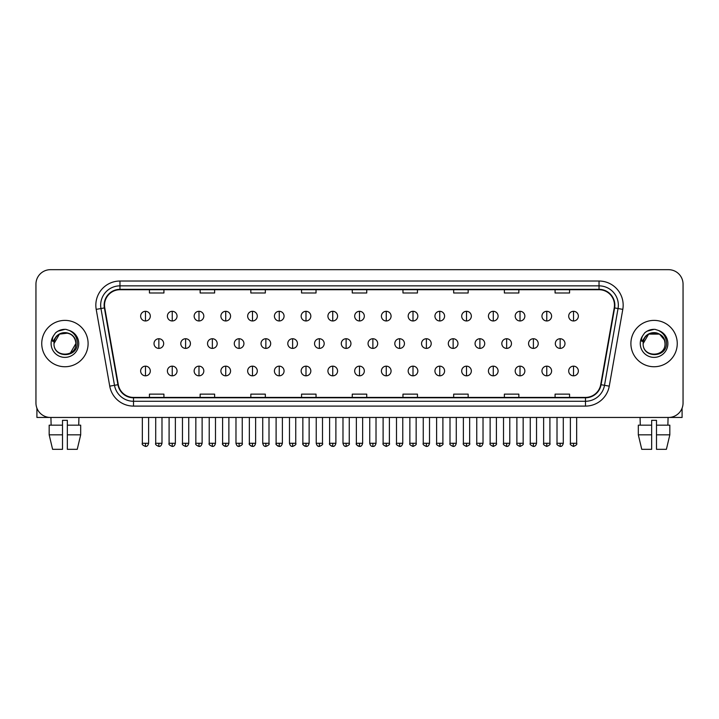 <?xml version="1.0" encoding="UTF-8"?>
<svg xmlns="http://www.w3.org/2000/svg" width="719" height="719" viewBox="0 0 719 719"><rect width="100%" height="100%" fill="white"/><g stroke="black" fill="none" stroke-linecap="round" stroke-linejoin="round"><path stroke-width="1.08" d="M41.747 343.565A23.179 23.179 0 0 0 64.926 366.744A23.179 23.179 0 0 0 88.104 343.565A23.179 23.179 0 0 0 64.926 320.386A23.179 23.179 0 0 0 41.747 343.565A23.179 23.179 0 0 0 64.926 366.744A23.179 23.179 0 0 0 88.104 343.565A23.179 23.179 0 0 0 64.926 320.386A23.179 23.179 0 0 0 41.747 343.565M630.896 343.565A23.179 23.179 0 0 0 654.074 366.744A23.179 23.179 0 0 0 677.253 343.565A23.179 23.179 0 0 0 654.074 320.386A23.179 23.179 0 0 0 630.896 343.565A23.179 23.179 0 0 0 654.074 366.744A23.179 23.179 0 0 0 677.253 343.565A23.179 23.179 0 0 0 654.074 320.386A23.179 23.179 0 0 0 630.896 343.565M104.525 305.171A15.45 15.45 0 0 1 119.974 289.721L599.026 289.721A15.45 15.45 0 0 1 614.242 307.858L600.707 384.638A15.45 15.45 0 0 1 585.482 397.409L133.518 397.409A15.45 15.45 0 0 1 118.293 384.638L104.758 307.858A15.45 15.45 0 0 1 104.525 305.171M104.138 305.171A15.836 15.836 0 0 0 104.381 307.921L117.916 384.71A15.836 15.836 0 0 0 133.518 397.796L585.482 397.796A15.836 15.836 0 0 0 601.084 384.71L614.619 307.921A15.836 15.836 0 0 0 599.026 289.335L119.974 289.335A15.836 15.836 0 0 0 104.138 305.171M96.202 309.368A24.149 24.149 0 0 1 119.974 281.03L599.026 281.03A24.149 24.149 0 0 1 622.798 309.368L609.263 386.148A24.149 24.149 0 0 1 585.482 406.1L133.518 406.1A24.149 24.149 0 0 1 109.737 386.148L96.202 309.368L100.957 308.523A19.314 19.314 0 0 1 119.974 285.856L599.026 285.856A19.314 19.314 0 0 1 618.043 308.523L604.508 385.312A19.314 19.314 0 0 1 585.482 401.274L133.518 401.274A19.314 19.314 0 0 1 114.492 385.312L100.957 308.523A19.314 19.314 0 0 1 100.66 305.171M683.05 284.167A14.488 14.488 0 0 0 668.562 269.679L50.438 269.679A14.488 14.488 0 0 0 35.95 284.167L35.95 402.964A14.488 14.488 0 0 0 50.438 417.451L668.562 417.451A14.488 14.488 0 0 0 683.05 402.964L683.05 284.167L683.05 402.964M352.256 289.721L352.256 292.993L366.744 292.993L366.744 289.721M301.549 289.721L301.549 292.993L316.036 292.993L316.036 289.721M250.841 289.721L250.841 292.993L265.329 292.993L265.329 289.721M200.143 289.721L200.143 292.993L214.63 292.993L214.63 289.721M149.435 289.721L149.435 292.993L163.923 292.993L163.923 289.721M402.964 289.721L402.964 292.993L417.451 292.993L417.451 289.721M453.671 289.721L453.671 292.993L468.159 292.993L468.159 289.721M504.37 289.721L504.37 292.993L518.857 292.993L518.857 289.721M555.077 289.721L555.077 292.993L569.565 292.993L569.565 289.721M366.744 397.409L366.744 394.138L352.256 394.138L352.256 397.409M316.036 397.409L316.036 394.138L301.549 394.138L301.549 397.409M265.329 397.409L265.329 394.138L250.841 394.138L250.841 397.409M214.63 397.409L214.63 394.138L200.143 394.138L200.143 397.409M163.923 397.409L163.923 394.138L149.435 394.138L149.435 397.409M417.451 397.409L417.451 394.138L402.964 394.138L402.964 397.409M468.159 397.409L468.159 394.138L453.671 394.138L453.671 397.409M518.857 397.409L518.857 394.138L504.37 394.138L504.37 397.409M569.565 397.409L569.565 394.138L555.077 394.138L555.077 397.409M35.95 284.167L35.95 402.964M668.562 269.679L50.438 269.679M50.438 417.451L668.562 417.451M145.472 311.309A4.826 4.826 0 0 0 140.645 316.135A4.826 4.826 0 0 0 145.472 320.962A4.826 4.826 0 0 0 150.307 316.135A4.826 4.826 0 0 0 145.472 311.309L145.472 320.962A4.826 4.826 0 0 0 150.307 316.135A4.826 4.826 0 0 0 145.472 311.309M158.854 338.739A4.826 4.826 0 0 0 154.019 343.565A4.826 4.826 0 0 0 158.854 348.391A4.826 4.826 0 0 0 163.68 343.565A4.826 4.826 0 0 0 158.854 338.739L158.854 348.391A4.826 4.826 0 0 0 163.68 343.565A4.826 4.826 0 0 0 158.854 338.739M145.472 366.16A4.826 4.826 0 0 0 140.645 370.995A4.826 4.826 0 0 0 145.472 375.821A4.826 4.826 0 0 0 150.307 370.995A4.826 4.826 0 0 0 145.472 366.16L145.472 375.821A4.826 4.826 0 0 0 150.307 370.995A4.826 4.826 0 0 0 145.472 366.16M172.227 311.309A4.826 4.826 0 0 0 167.401 316.135A4.826 4.826 0 0 0 172.227 320.962A4.826 4.826 0 0 0 177.054 316.135A4.826 4.826 0 0 0 172.227 311.309L172.227 320.962A4.826 4.826 0 0 0 177.054 316.135A4.826 4.826 0 0 0 172.227 311.309M198.983 311.309A4.826 4.826 0 0 0 194.148 316.135A4.826 4.826 0 0 0 198.983 320.962A4.826 4.826 0 0 0 203.81 316.135A4.826 4.826 0 0 0 198.983 311.309L198.983 320.962A4.826 4.826 0 0 0 203.81 316.135A4.826 4.826 0 0 0 198.983 311.309M225.73 311.309A4.826 4.826 0 0 0 220.904 316.135A4.826 4.826 0 0 0 225.73 320.962A4.826 4.826 0 0 0 230.565 316.135A4.826 4.826 0 0 0 225.73 311.309L225.73 320.962A4.826 4.826 0 0 0 230.565 316.135A4.826 4.826 0 0 0 225.73 311.309M252.486 311.309A4.826 4.826 0 0 0 247.66 316.135A4.826 4.826 0 0 0 252.486 320.962A4.826 4.826 0 0 0 257.312 316.135A4.826 4.826 0 0 0 252.486 311.309L252.486 320.962A4.826 4.826 0 0 0 257.312 316.135A4.826 4.826 0 0 0 252.486 311.309M185.601 338.739A4.826 4.826 0 0 0 180.775 343.565A4.826 4.826 0 0 0 185.601 348.391A4.826 4.826 0 0 0 190.436 343.565A4.826 4.826 0 0 0 185.601 338.739L185.601 348.391A4.826 4.826 0 0 0 190.436 343.565A4.826 4.826 0 0 0 185.601 338.739M212.357 338.739A4.826 4.826 0 0 0 207.53 343.565A4.826 4.826 0 0 0 212.357 348.391A4.826 4.826 0 0 0 217.183 343.565A4.826 4.826 0 0 0 212.357 338.739L212.357 348.391A4.826 4.826 0 0 0 217.183 343.565A4.826 4.826 0 0 0 212.357 338.739M239.112 338.739A4.826 4.826 0 0 0 234.277 343.565A4.826 4.826 0 0 0 239.112 348.391A4.826 4.826 0 0 0 243.939 343.565A4.826 4.826 0 0 0 239.112 338.739L239.112 348.391A4.826 4.826 0 0 0 243.939 343.565A4.826 4.826 0 0 0 239.112 338.739M172.227 366.16A4.826 4.826 0 0 0 167.401 370.995A4.826 4.826 0 0 0 172.227 375.821A4.826 4.826 0 0 0 177.054 370.995A4.826 4.826 0 0 0 172.227 366.16L172.227 375.821A4.826 4.826 0 0 0 177.054 370.995A4.826 4.826 0 0 0 172.227 366.16M198.983 366.16A4.826 4.826 0 0 0 194.148 370.995A4.826 4.826 0 0 0 198.983 375.821A4.826 4.826 0 0 0 203.81 370.995A4.826 4.826 0 0 0 198.983 366.16L198.983 375.821A4.826 4.826 0 0 0 203.81 370.995A4.826 4.826 0 0 0 198.983 366.16M225.73 366.16A4.826 4.826 0 0 0 220.904 370.995A4.826 4.826 0 0 0 225.73 375.821A4.826 4.826 0 0 0 230.565 370.995A4.826 4.826 0 0 0 225.73 366.16L225.73 375.821A4.826 4.826 0 0 0 230.565 370.995A4.826 4.826 0 0 0 225.73 366.16M252.486 366.16A4.826 4.826 0 0 0 247.66 370.995A4.826 4.826 0 0 0 252.486 375.821A4.826 4.826 0 0 0 257.312 370.995A4.826 4.826 0 0 0 252.486 366.16L252.486 375.821A4.826 4.826 0 0 0 257.312 370.995A4.826 4.826 0 0 0 252.486 366.16M279.242 366.16A4.826 4.826 0 0 0 274.415 370.995A4.826 4.826 0 0 0 279.242 375.821A4.826 4.826 0 0 0 284.068 370.995A4.826 4.826 0 0 0 279.242 366.16L279.242 375.821A4.826 4.826 0 0 0 284.068 370.995A4.826 4.826 0 0 0 279.242 366.16M305.997 366.16A4.826 4.826 0 0 0 301.162 370.995A4.826 4.826 0 0 0 305.997 375.821A4.826 4.826 0 0 0 310.824 370.995A4.826 4.826 0 0 0 305.997 366.16L305.997 375.821A4.826 4.826 0 0 0 310.824 370.995A4.826 4.826 0 0 0 305.997 366.16M332.744 366.16A4.826 4.826 0 0 0 327.918 370.995A4.826 4.826 0 0 0 332.744 375.821A4.826 4.826 0 0 0 337.579 370.995A4.826 4.826 0 0 0 332.744 366.16L332.744 375.821A4.826 4.826 0 0 0 337.579 370.995A4.826 4.826 0 0 0 332.744 366.16M359.5 366.16A4.826 4.826 0 0 0 354.674 370.995A4.826 4.826 0 0 0 359.5 375.821A4.826 4.826 0 0 0 364.326 370.995A4.826 4.826 0 0 0 359.5 366.16L359.5 375.821A4.826 4.826 0 0 0 364.326 370.995A4.826 4.826 0 0 0 359.5 366.16M386.256 366.16A4.826 4.826 0 0 0 381.421 370.995A4.826 4.826 0 0 0 386.256 375.821A4.826 4.826 0 0 0 391.082 370.995A4.826 4.826 0 0 0 386.256 366.16L386.256 375.821A4.826 4.826 0 0 0 391.082 370.995A4.826 4.826 0 0 0 386.256 366.16M413.003 366.16A4.826 4.826 0 0 0 408.176 370.995A4.826 4.826 0 0 0 413.003 375.821A4.826 4.826 0 0 0 417.838 370.995A4.826 4.826 0 0 0 413.003 366.16L413.003 375.821A4.826 4.826 0 0 0 417.838 370.995A4.826 4.826 0 0 0 413.003 366.16M439.758 366.16A4.826 4.826 0 0 0 434.932 370.995A4.826 4.826 0 0 0 439.758 375.821A4.826 4.826 0 0 0 444.585 370.995A4.826 4.826 0 0 0 439.758 366.16L439.758 375.821A4.826 4.826 0 0 0 444.585 370.995A4.826 4.826 0 0 0 439.758 366.16M466.514 366.16A4.826 4.826 0 0 0 461.688 370.995A4.826 4.826 0 0 0 466.514 375.821A4.826 4.826 0 0 0 471.34 370.995A4.826 4.826 0 0 0 466.514 366.16L466.514 375.821A4.826 4.826 0 0 0 471.34 370.995A4.826 4.826 0 0 0 466.514 366.16M493.27 366.16A4.826 4.826 0 0 0 488.435 370.995A4.826 4.826 0 0 0 493.27 375.821A4.826 4.826 0 0 0 498.096 370.995A4.826 4.826 0 0 0 493.27 366.16L493.27 375.821A4.826 4.826 0 0 0 498.096 370.995A4.826 4.826 0 0 0 493.27 366.16M520.017 366.16A4.826 4.826 0 0 0 515.19 370.995A4.826 4.826 0 0 0 520.017 375.821A4.826 4.826 0 0 0 524.852 370.995A4.826 4.826 0 0 0 520.017 366.16L520.017 375.821A4.826 4.826 0 0 0 524.852 370.995A4.826 4.826 0 0 0 520.017 366.16M546.773 366.16A4.826 4.826 0 0 0 541.946 370.995A4.826 4.826 0 0 0 546.773 375.821A4.826 4.826 0 0 0 551.599 370.995A4.826 4.826 0 0 0 546.773 366.16L546.773 375.821A4.826 4.826 0 0 0 551.599 370.995A4.826 4.826 0 0 0 546.773 366.16M573.528 366.16A4.826 4.826 0 0 0 568.693 370.995A4.826 4.826 0 0 0 573.528 375.821A4.826 4.826 0 0 0 578.355 370.995A4.826 4.826 0 0 0 573.528 366.16L573.528 375.821A4.826 4.826 0 0 0 578.355 370.995A4.826 4.826 0 0 0 573.528 366.16M54.509 340.285L53.997 343.565C53.395 358.395 77.382 358.125 77.301 343.565C77.346 337.544 74.659 333.167 69.24 330.443L65.977 329.365C62.041 329.131 58.572 330.291 55.561 332.834L53.592 335.656C52.397 337.687 52.136 339.647 52.811 341.552L56.325 336.339C59.596 333.059 63.497 331.98 68.017 333.095A10.92 10.92 0 0 0 54.509 340.285M75.207 339.907C71.81 328.457 53.35 331.792 54.006 343.565L59.47 334.11L68.026 333.095C72.898 334.829 75.504 338.316 75.846 343.565C76.511 357.649 53.341 357.649 54.006 343.565C53.341 329.482 76.511 329.482 75.846 343.565L70.381 353.02M55.597 332.807L57.808 331.234L65.034 329.329L57.808 331.234L55.597 332.807L57.808 331.234L65.034 329.329L57.808 331.234L55.597 332.807M643.667 340.285L643.146 343.565C642.543 358.395 666.531 358.125 666.45 343.565C666.495 337.544 663.808 333.167 658.388 330.443L655.126 329.365C651.189 329.131 647.72 330.291 644.718 332.834L642.75 335.656C641.546 337.687 641.285 339.647 641.959 341.552L645.473 336.339C648.754 333.059 652.645 331.98 657.166 333.095A10.92 10.92 0 0 0 643.667 340.285L643.154 343.565C642.489 329.482 665.659 329.482 664.994 343.565C665.659 357.649 642.489 357.649 643.154 343.565L648.619 334.11L659.53 334.11M664.365 339.907L659.53 334.11L657.166 333.095C662.046 334.829 664.653 338.316 664.994 343.565M644.745 332.807L646.956 331.234L654.191 329.329L646.956 331.234L644.745 332.807L646.956 331.234L654.191 329.329L646.956 331.234L644.745 332.807M36.912 408.167L36.912 417.451L92.931 417.451M682.088 408.167L682.088 417.451L626.069 417.451M62.508 425.172L62.508 434.833L49.171 434.833L52.604 449.321L49.171 434.833L49.171 425.172L62.508 425.172L62.508 420.345L67.343 420.345L67.343 425.172L80.681 425.172L80.681 434.833L77.248 449.321L80.681 434.833L67.343 434.833L67.343 425.172M78.928 417.451L78.722 425.172M62.508 434.833L62.508 449.321L52.604 449.321M77.248 449.321L67.343 449.321L67.343 434.833M50.923 417.451L51.13 425.172M638.319 425.172L638.319 434.833L641.752 449.321L638.319 434.833L638.319 425.172L651.657 425.172L651.657 420.345L656.492 420.345L656.492 425.172L669.829 425.172L669.829 434.833L666.396 449.321L669.829 434.833L656.492 434.833L656.492 425.172M668.077 417.451L667.87 425.172M651.657 425.172L651.657 449.321L641.752 449.321M638.319 434.833L651.657 434.833M666.396 449.321L656.492 449.321L656.492 434.833M640.072 417.451L640.278 425.172M279.242 311.309A4.826 4.826 0 0 0 274.415 316.135A4.826 4.826 0 0 0 279.242 320.962A4.826 4.826 0 0 0 284.068 316.135A4.826 4.826 0 0 0 279.242 311.309L279.242 320.962A4.826 4.826 0 0 0 284.068 316.135A4.826 4.826 0 0 0 279.242 311.309M305.997 311.309A4.826 4.826 0 0 0 301.162 316.135A4.826 4.826 0 0 0 305.997 320.962A4.826 4.826 0 0 0 310.824 316.135A4.826 4.826 0 0 0 305.997 311.309L305.997 320.962A4.826 4.826 0 0 0 310.824 316.135A4.826 4.826 0 0 0 305.997 311.309M332.744 311.309A4.826 4.826 0 0 0 327.918 316.135A4.826 4.826 0 0 0 332.744 320.962A4.826 4.826 0 0 0 337.579 316.135A4.826 4.826 0 0 0 332.744 311.309L332.744 320.962A4.826 4.826 0 0 0 337.579 316.135A4.826 4.826 0 0 0 332.744 311.309M265.859 338.739A4.826 4.826 0 0 0 261.033 343.565A4.826 4.826 0 0 0 265.859 348.391A4.826 4.826 0 0 0 270.695 343.565A4.826 4.826 0 0 0 265.859 338.739L265.859 348.391A4.826 4.826 0 0 0 270.695 343.565A4.826 4.826 0 0 0 265.859 338.739M292.615 338.739A4.826 4.826 0 0 0 287.789 343.565A4.826 4.826 0 0 0 292.615 348.391A4.826 4.826 0 0 0 297.45 343.565A4.826 4.826 0 0 0 292.615 338.739L292.615 348.391A4.826 4.826 0 0 0 297.45 343.565A4.826 4.826 0 0 0 292.615 338.739M319.371 338.739A4.826 4.826 0 0 0 314.545 343.565A4.826 4.826 0 0 0 319.371 348.391A4.826 4.826 0 0 0 324.197 343.565A4.826 4.826 0 0 0 319.371 338.739L319.371 348.391A4.826 4.826 0 0 0 324.197 343.565A4.826 4.826 0 0 0 319.371 338.739M359.5 311.309A4.826 4.826 0 0 0 354.674 316.135A4.826 4.826 0 0 0 359.5 320.962A4.826 4.826 0 0 0 364.326 316.135A4.826 4.826 0 0 0 359.5 311.309L359.5 320.962A4.826 4.826 0 0 0 364.326 316.135A4.826 4.826 0 0 0 359.5 311.309M386.256 311.309A4.826 4.826 0 0 0 381.421 316.135A4.826 4.826 0 0 0 386.256 320.962A4.826 4.826 0 0 0 391.082 316.135A4.826 4.826 0 0 0 386.256 311.309L386.256 320.962A4.826 4.826 0 0 0 391.082 316.135A4.826 4.826 0 0 0 386.256 311.309M413.003 311.309A4.826 4.826 0 0 0 408.176 316.135A4.826 4.826 0 0 0 413.003 320.962A4.826 4.826 0 0 0 417.838 316.135A4.826 4.826 0 0 0 413.003 311.309L413.003 320.962A4.826 4.826 0 0 0 417.838 316.135A4.826 4.826 0 0 0 413.003 311.309M439.758 311.309A4.826 4.826 0 0 0 434.932 316.135A4.826 4.826 0 0 0 439.758 320.962A4.826 4.826 0 0 0 444.585 316.135A4.826 4.826 0 0 0 439.758 311.309L439.758 320.962A4.826 4.826 0 0 0 444.585 316.135A4.826 4.826 0 0 0 439.758 311.309M466.514 311.309A4.826 4.826 0 0 0 461.688 316.135A4.826 4.826 0 0 0 466.514 320.962A4.826 4.826 0 0 0 471.34 316.135A4.826 4.826 0 0 0 466.514 311.309L466.514 320.962A4.826 4.826 0 0 0 471.34 316.135A4.826 4.826 0 0 0 466.514 311.309M346.127 338.739A4.826 4.826 0 0 0 341.291 343.565A4.826 4.826 0 0 0 346.127 348.391A4.826 4.826 0 0 0 350.953 343.565A4.826 4.826 0 0 0 346.127 338.739L346.127 348.391A4.826 4.826 0 0 0 350.953 343.565A4.826 4.826 0 0 0 346.127 338.739M372.873 338.739A4.826 4.826 0 0 0 368.047 343.565A4.826 4.826 0 0 0 372.873 348.391A4.826 4.826 0 0 0 377.709 343.565A4.826 4.826 0 0 0 372.873 338.739L372.873 348.391A4.826 4.826 0 0 0 377.709 343.565A4.826 4.826 0 0 0 372.873 338.739M399.629 338.739A4.826 4.826 0 0 0 394.803 343.565A4.826 4.826 0 0 0 399.629 348.391A4.826 4.826 0 0 0 404.455 343.565A4.826 4.826 0 0 0 399.629 338.739L399.629 348.391A4.826 4.826 0 0 0 404.455 343.565A4.826 4.826 0 0 0 399.629 338.739M426.385 338.739A4.826 4.826 0 0 0 421.55 343.565A4.826 4.826 0 0 0 426.385 348.391A4.826 4.826 0 0 0 431.211 343.565A4.826 4.826 0 0 0 426.385 338.739L426.385 348.391A4.826 4.826 0 0 0 431.211 343.565A4.826 4.826 0 0 0 426.385 338.739M453.141 338.739A4.826 4.826 0 0 0 448.305 343.565A4.826 4.826 0 0 0 453.141 348.391A4.826 4.826 0 0 0 457.967 343.565A4.826 4.826 0 0 0 453.141 338.739L453.141 348.391A4.826 4.826 0 0 0 457.967 343.565A4.826 4.826 0 0 0 453.141 338.739M493.27 311.309A4.826 4.826 0 0 0 488.435 316.135A4.826 4.826 0 0 0 493.27 320.962A4.826 4.826 0 0 0 498.096 316.135A4.826 4.826 0 0 0 493.27 311.309L493.27 320.962A4.826 4.826 0 0 0 498.096 316.135A4.826 4.826 0 0 0 493.27 311.309M520.017 311.309A4.826 4.826 0 0 0 515.19 316.135A4.826 4.826 0 0 0 520.017 320.962A4.826 4.826 0 0 0 524.852 316.135A4.826 4.826 0 0 0 520.017 311.309L520.017 320.962A4.826 4.826 0 0 0 524.852 316.135A4.826 4.826 0 0 0 520.017 311.309M546.773 311.309A4.826 4.826 0 0 0 541.946 316.135A4.826 4.826 0 0 0 546.773 320.962A4.826 4.826 0 0 0 551.599 316.135A4.826 4.826 0 0 0 546.773 311.309L546.773 320.962A4.826 4.826 0 0 0 551.599 316.135A4.826 4.826 0 0 0 546.773 311.309M573.528 311.309A4.826 4.826 0 0 0 568.693 316.135A4.826 4.826 0 0 0 573.528 320.962A4.826 4.826 0 0 0 578.355 316.135A4.826 4.826 0 0 0 573.528 311.309L573.528 320.962A4.826 4.826 0 0 0 578.355 316.135A4.826 4.826 0 0 0 573.528 311.309M479.888 338.739A4.826 4.826 0 0 0 475.061 343.565A4.826 4.826 0 0 0 479.888 348.391A4.826 4.826 0 0 0 484.723 343.565A4.826 4.826 0 0 0 479.888 338.739L479.888 348.391A4.826 4.826 0 0 0 484.723 343.565A4.826 4.826 0 0 0 479.888 338.739M506.643 338.739A4.826 4.826 0 0 0 501.817 343.565A4.826 4.826 0 0 0 506.643 348.391A4.826 4.826 0 0 0 511.47 343.565A4.826 4.826 0 0 0 506.643 338.739L506.643 348.391A4.826 4.826 0 0 0 511.47 343.565A4.826 4.826 0 0 0 506.643 338.739M533.399 338.739A4.826 4.826 0 0 0 528.564 343.565A4.826 4.826 0 0 0 533.399 348.391A4.826 4.826 0 0 0 538.225 343.565A4.826 4.826 0 0 0 533.399 338.739L533.399 348.391A4.826 4.826 0 0 0 538.225 343.565A4.826 4.826 0 0 0 533.399 338.739M560.146 338.739A4.826 4.826 0 0 0 555.32 343.565A4.826 4.826 0 0 0 560.146 348.391A4.826 4.826 0 0 0 564.981 343.565A4.826 4.826 0 0 0 560.146 338.739L560.146 348.391A4.826 4.826 0 0 0 564.981 343.565A4.826 4.826 0 0 0 560.146 338.739M599.026 281.03L599.026 289.335M100.957 308.523L104.381 307.921M133.518 406.1L133.518 397.796M585.482 397.796L585.482 406.1M601.084 384.71L609.263 386.148M109.737 386.148L117.916 384.71M614.619 307.921L622.798 309.368M119.974 281.03L119.974 289.335M158.854 443.281L155.708 443.281C155.079 444.288 156.122 445.331 158.854 446.427L158.854 443.281L161.991 443.281L161.991 417.451M145.472 443.281L142.335 443.281C141.697 444.288 142.748 445.331 145.472 446.427L145.472 443.281L148.617 443.281L148.617 417.451M185.601 443.281L182.464 443.281C181.826 444.288 182.878 445.331 185.601 446.427L185.601 443.281L188.746 443.281L188.746 417.451M212.357 443.281L209.22 443.281C208.582 444.288 209.624 445.331 212.357 446.427L212.357 443.281L215.493 443.281L215.493 417.451M239.112 443.281L235.976 443.281C236.515 445.519 237.567 446.571 239.112 446.427L239.112 443.281L242.249 443.281L242.249 417.451M172.227 443.281L169.091 443.281C168.453 444.288 169.495 445.331 172.227 446.427L172.227 443.281L175.364 443.281L175.364 417.451M198.983 443.281L195.838 443.281L195.838 417.451L195.838 443.281C195.208 444.288 196.251 445.331 198.983 446.427L198.983 443.281L202.12 443.281L202.12 417.451M225.73 443.281L222.593 443.281C221.955 444.288 223.007 445.331 225.73 446.427L225.73 443.281L228.876 443.281L228.876 417.451M252.486 443.281L249.349 443.281L249.349 417.451L249.349 443.281C248.711 444.288 249.754 445.331 252.486 446.427L252.486 443.281L255.622 443.281L255.622 417.451M279.242 443.281L276.105 443.281C275.467 444.288 276.509 445.331 279.242 446.427L279.242 443.281L282.378 443.281L282.378 417.451M305.997 443.281L302.852 443.281C302.214 444.288 303.265 445.331 305.997 446.427L305.997 443.281L309.134 443.281L309.134 417.451M332.744 443.281L329.608 443.281C328.969 444.288 330.021 445.331 332.744 446.427L332.744 443.281L335.89 443.281L335.89 417.451M359.5 443.281L356.363 443.281C355.725 444.288 356.768 445.331 359.5 446.427L359.5 443.281L362.637 443.281L362.637 417.451M386.256 443.281L383.11 443.281C382.481 444.288 383.524 445.331 386.256 446.427L386.256 443.281L389.392 443.281L389.392 417.451L389.392 443.281C390.031 444.288 388.979 445.331 386.256 446.427M413.003 443.281L409.866 443.281C409.228 444.288 410.279 445.331 413.003 446.427L413.003 443.281L416.148 443.281L416.148 417.451M439.758 443.281L436.622 443.281C435.984 444.288 437.026 445.331 439.758 446.427L439.758 443.281L442.895 443.281L442.895 417.451L442.895 443.281C443.533 444.288 442.491 445.331 439.758 446.427M466.514 443.281L463.378 443.281C462.739 444.288 463.782 445.331 466.514 446.427L466.514 443.281L469.651 443.281L469.651 417.451L469.651 443.281C470.289 444.288 469.246 445.331 466.514 446.427M493.27 443.281L490.124 443.281C489.486 444.288 490.538 445.331 493.27 446.427L493.27 443.281L496.407 443.281L496.407 417.451L496.407 443.281C497.045 444.288 495.993 445.331 493.27 446.427M520.017 443.281L516.88 443.281C516.242 444.288 517.294 445.331 520.017 446.427L520.017 443.281L523.162 443.281L523.162 417.451L523.162 443.281C523.792 444.288 522.749 445.331 520.017 446.427M546.773 443.281L543.636 443.281C542.998 444.288 544.04 445.331 546.773 446.427L546.773 443.281L549.909 443.281L549.909 417.451M573.528 443.281L570.383 443.281C569.754 444.288 570.796 445.331 573.528 446.427L573.528 443.281L576.665 443.281L576.665 417.451M53.592 335.656A13.814 13.814 0 0 0 64.926 357.379A13.814 13.814 0 0 0 69.24 330.443M642.75 335.656A13.814 13.814 0 0 0 654.074 357.379A13.814 13.814 0 0 0 658.388 330.443M265.859 443.281L262.723 443.281C263.271 445.519 264.322 446.571 265.859 446.427L265.859 443.281L269.005 443.281L269.005 417.451M292.615 443.281L289.478 443.281C290.027 445.519 291.069 446.571 292.615 446.427L292.615 443.281L295.752 443.281L295.752 417.451M319.371 443.281L316.234 443.281C316.782 445.519 317.825 446.571 319.371 446.427L319.371 443.281L322.507 443.281L322.507 417.451M346.127 443.281L342.981 443.281C343.529 445.519 344.581 446.571 346.127 446.427L346.127 443.281L349.263 443.281L349.263 417.451M372.873 443.281L369.737 443.281C370.285 445.519 371.328 446.571 372.873 446.427L372.873 443.281L376.019 443.281L376.019 417.451M399.629 443.281L396.493 443.281C395.854 444.288 396.897 445.331 399.629 446.427L399.629 443.281L402.766 443.281L402.766 417.451M426.385 443.281L423.248 443.281C422.61 444.288 423.653 445.331 426.385 446.427L426.385 443.281L429.522 443.281L429.522 417.451M453.141 443.281L449.995 443.281C449.357 444.288 450.409 445.331 453.141 446.427L453.141 443.281L456.277 443.281L456.277 417.451M479.888 443.281L476.751 443.281C476.113 444.288 477.164 445.331 479.888 446.427L479.888 443.281L483.024 443.281L483.024 417.451M506.643 443.281L503.507 443.281C502.869 444.288 503.911 445.331 506.643 446.427L506.643 443.281L509.78 443.281L509.78 417.451M533.399 443.281L530.254 443.281C529.624 444.288 530.667 445.331 533.399 446.427L533.399 443.281L536.536 443.281L536.536 417.451M560.146 443.281L557.009 443.281C556.371 444.288 557.423 445.331 560.146 446.427L560.146 443.281L563.292 443.281L563.292 417.451M155.708 443.281L155.708 417.451M161.991 443.281C161.442 445.519 160.4 446.571 158.854 446.427M142.335 443.281L142.335 417.451M148.617 443.281C148.069 445.519 147.018 446.571 145.472 446.427M222.629 443.749L222.818 444.441M223.151 445.07L224.589 446.202M249.385 443.749L249.565 444.441M249.906 445.07L251.335 446.202M182.464 443.281L182.464 417.451M188.746 443.281C188.198 445.519 187.147 446.571 185.601 446.427M209.22 443.281L209.22 417.451M215.493 443.281C214.945 445.519 213.903 446.571 212.357 446.427M235.976 443.281L235.976 417.451M242.249 443.281C242.887 444.288 241.836 445.331 239.112 446.427M169.091 443.281L169.091 417.451M175.364 443.281C174.816 445.519 173.773 446.571 172.227 446.427M202.12 443.281C201.572 445.519 200.529 446.571 198.983 446.427M222.593 443.281L222.593 417.451M228.876 443.281C228.327 445.519 227.276 446.571 225.73 446.427M255.622 443.281C255.074 445.519 254.032 446.571 252.486 446.427M276.105 443.281L276.105 417.451M282.378 443.281C281.83 445.519 280.787 446.571 279.242 446.427M302.852 443.281L302.852 417.451M309.134 443.281C308.586 445.519 307.534 446.571 305.997 446.427M329.608 443.281L329.608 417.451M335.89 443.281C335.342 445.519 334.29 446.571 332.744 446.427M356.363 443.281L356.363 417.451M362.637 443.281C362.088 445.519 361.046 446.571 359.5 446.427M383.11 443.281L383.11 417.451L383.11 443.281M409.866 443.281L409.866 417.451L409.866 443.281M416.148 443.281C416.786 444.288 415.735 445.331 413.003 446.427M436.622 443.281L436.622 417.451L436.622 443.281M463.378 443.281L463.378 417.451L463.378 443.281M490.124 443.281L490.124 417.451L490.124 443.281M516.88 443.281L516.88 417.451M543.636 443.281L543.636 417.451M549.909 443.281C550.547 444.288 549.505 445.331 546.773 446.427M570.383 443.281L570.383 417.451M576.665 443.281C577.303 444.288 576.252 445.331 573.528 446.427M276.132 443.749L276.321 444.441M276.662 445.07L278.091 446.202M302.888 443.749L303.076 444.441M303.409 445.07L304.847 446.202M329.644 443.749L329.823 444.441M330.165 445.07L331.603 446.202M262.723 443.281L262.723 417.451M269.005 443.281C269.643 444.288 268.591 445.331 265.859 446.427M289.478 443.281L289.478 417.451M295.752 443.281C296.39 444.288 295.347 445.331 292.615 446.427M316.234 443.281L316.234 417.451M322.507 443.281C323.146 444.288 322.103 445.331 319.371 446.427M356.399 443.749L356.579 444.441M356.921 445.07L358.35 446.202M342.981 443.281L342.981 417.451M349.263 443.281C349.901 444.288 348.85 445.331 346.127 446.427M369.737 443.281L369.737 417.451M376.019 443.281C375.471 445.519 374.419 446.571 372.873 446.427M396.493 443.281L396.493 417.451M402.766 443.281C402.218 445.519 401.175 446.571 399.629 446.427M423.248 443.281L423.248 417.451M429.522 443.281C428.973 445.519 427.931 446.571 426.385 446.427M449.995 443.281L449.995 417.451M456.277 443.281C455.729 445.519 454.678 446.571 453.141 446.427M476.751 443.281L476.751 417.451M483.024 443.281C482.485 445.519 481.433 446.571 479.888 446.427M503.507 443.281L503.507 417.451M509.78 443.281C509.232 445.519 508.189 446.571 506.643 446.427M530.254 443.281L530.254 417.451M536.536 443.281C535.988 445.519 534.945 446.571 533.399 446.427M557.009 443.281L557.009 417.451M563.292 443.281C562.743 445.519 561.692 446.571 560.146 446.427"/></g></svg>
